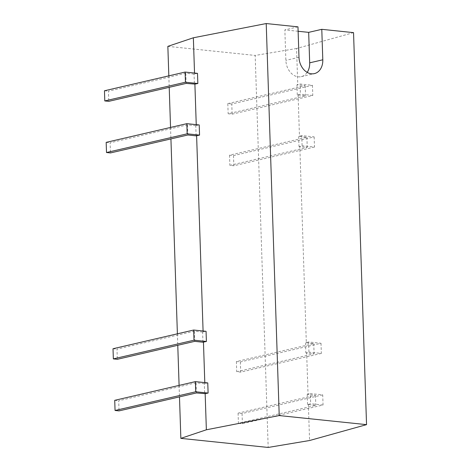 <?xml version="1.0" encoding="UTF-8"?>
<svg xmlns="http://www.w3.org/2000/svg" width="471" height="471" viewBox="0 0 471 471"><rect width="100%" height="100%" fill="white"/><g stroke="black" fill="none" stroke-linecap="round" stroke-linejoin="round"><path stroke-width="0.35" stroke-dasharray="2.35 1.77" d="M312.444 85.304L312.785 95.46L232.126 114.165L228.152 113.752L305.538 95.807L297.283 94.954L300.398 94.171L300.056 84.015L312.444 85.304L231.785 104.009L232.126 114.165M312.785 95.46L300.398 94.171M231.785 104.009L227.817 103.596L228.152 113.752M227.817 103.596L305.196 85.651L296.948 84.798L300.056 84.015M353.538 32.629L296.559 48.501L297.754 84.656M308.364 404.365L310.666 403.724L310.33 393.568L322.717 394.857L323.053 405.013L242.394 423.712L238.426 423.299L315.805 405.36L307.551 404.501L308.364 404.365L309.565 440.52M308.617 341.975L305.502 342.753L313.757 343.612L236.377 361.551L240.345 361.963L321.004 343.265L308.617 341.975L308.952 352.131L306.65 352.773L308.028 394.209L310.33 393.568M301.77 135.607L298.655 136.384L306.909 137.244L229.53 155.189L233.498 155.601L314.157 136.896L301.77 135.607L302.105 145.763L299.803 146.404L306.315 342.617M298.096 94.812L299.468 136.249M305.196 85.651L305.538 95.807M296.559 48.501L255.176 55.437L268.182 447.45M297.283 94.954L296.948 84.798M298.655 136.384L298.997 146.54L299.803 146.404M305.502 342.753L305.838 352.909L306.65 352.773M307.551 404.501L307.216 394.345L308.028 394.209M167.853 46.358L255.176 55.437M297.972 26.853L284.855 29.891L285.868 60.359A15.455 11.698 76.9 0 0 301.263 76.649A15.455 11.698 76.9 0 0 307.186 72.387M298.119 31.269L284.855 29.891M314.157 136.896L314.493 147.052L302.105 145.763M314.493 147.052L233.834 165.757L229.866 165.345L307.245 147.399L298.997 146.54M321.004 343.265L321.34 353.421L308.952 352.131M321.34 353.421L240.681 372.119L236.713 371.707L314.092 353.768L305.838 352.909M322.717 394.857L242.059 413.556L238.085 413.144L315.47 395.204L307.216 394.345M323.053 405.013L310.666 403.724M168.83 75.849L169.213 87.323M170.543 127.441L170.926 138.916M177.39 333.804L177.767 345.284M179.098 385.396L179.48 396.876M315.47 395.204L315.805 405.36M313.757 343.612L314.092 353.768M306.909 137.244L307.245 147.399M194.529 73.052L194.558 73.935L194.058 74.1L194.393 84.256M197.502 73.358L194.558 73.935M196.242 124.638L196.272 125.527L199.215 124.95M203.083 331.007L203.113 331.89L206.057 331.319M204.797 382.599L204.826 383.482L204.326 383.653L204.661 393.809M207.77 382.911L204.826 383.482M202.954 342.217L202.612 332.061L203.113 331.89M196.107 135.848L195.771 125.692L196.272 125.527M229.53 155.189L229.866 165.345M233.498 155.601L233.834 165.757M236.377 361.551L236.713 371.707M240.345 361.963L240.681 372.119M238.085 413.144L238.426 423.299M242.059 413.556L242.394 423.712M204.326 383.653L196.071 382.793L118.692 400.739L119.028 410.895M114.724 400.326L118.692 400.739M202.612 332.061L194.364 331.201L116.985 349.146L117.32 359.302M113.011 348.734L116.985 349.146M195.771 125.692L187.517 124.833L110.137 142.778L110.473 152.934M106.169 142.366L110.137 142.778M194.058 74.1L185.804 73.246L108.424 91.186L108.76 101.342M104.456 90.773L108.424 91.186M185.804 73.246L186.139 83.402M187.517 124.833L187.852 134.989M194.364 331.201L194.7 341.357M196.071 382.793L196.413 392.949M298.985 57.321L285.868 60.359M301.263 76.649L314.381 73.611"/><path stroke-width="0.71" d="M168.83 75.849L167.853 46.358L193.357 37.78L266.215 23.55L297.972 26.853L298.985 57.321A15.455 11.698 76.9 0 0 314.381 73.611A15.455 11.698 76.9 0 0 322.8 59.793L321.787 29.326L353.538 32.629L366.544 424.642L309.565 440.52L268.182 447.45L180.858 438.371L206.363 429.793L279.221 415.563L366.544 424.642M321.787 29.326L308.67 32.364L298.119 31.269M266.215 23.55L279.221 415.563M169.213 87.323L170.543 127.441M170.926 138.916L177.39 333.804M177.767 345.284L179.098 385.396M179.48 396.876L180.858 438.371M307.186 72.387A15.455 11.698 76.9 0 0 309.683 62.831L308.67 32.364M193.357 37.78L194.529 73.052M197.838 83.514L185.45 82.225L185.115 72.069L197.502 73.358L197.838 83.514L194.894 84.091L196.242 124.638M199.551 135.106L199.215 124.95L186.828 123.661L187.164 133.817L106.505 152.522L110.473 152.934L187.852 134.989L196.107 135.848L199.551 135.106L187.164 133.817M196.607 135.683L203.083 331.007M206.398 341.475L206.057 331.319L193.669 330.03L194.011 340.186L113.352 358.89L117.32 359.302L194.7 341.357L202.954 342.217L206.398 341.475L194.011 340.186M203.454 342.046L204.797 382.599M208.105 393.067L195.718 391.778L195.383 381.622L207.77 382.911L208.105 393.067L205.162 393.638L206.363 429.793M205.162 393.638L196.413 392.949L119.028 410.895L115.059 410.482L195.718 391.778M194.894 84.091L186.139 83.402L108.76 101.342L104.792 100.929L185.45 82.225M195.383 381.622L114.724 400.326L115.059 410.482M193.669 330.03L113.011 348.734L113.352 358.89M186.828 123.661L106.169 142.366L106.505 152.522M185.115 72.069L104.456 90.773L104.792 100.929M322.8 59.793L309.683 62.831"/></g></svg>
